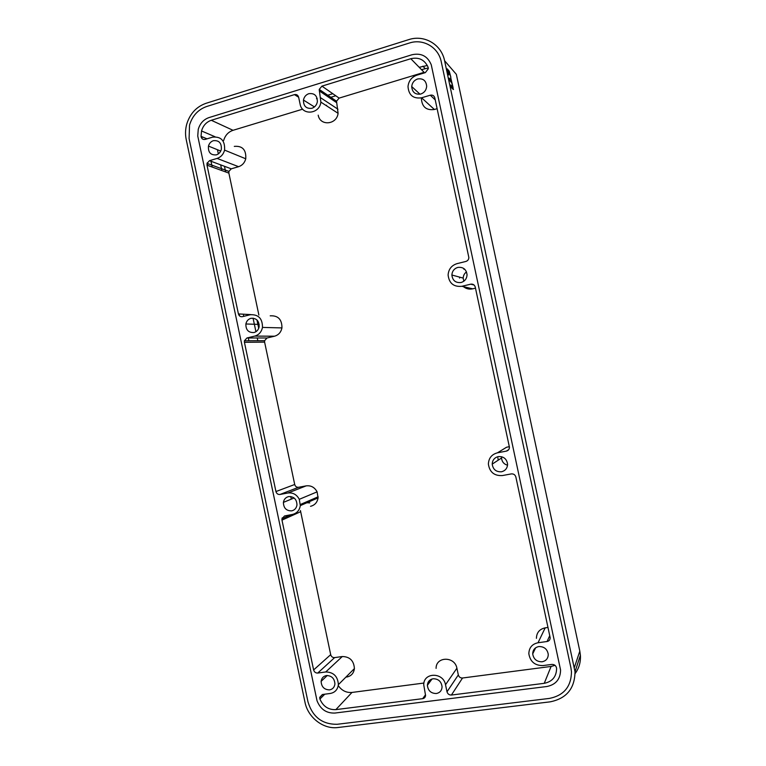 <?xml version="1.0" encoding="UTF-8"?>
<svg xmlns="http://www.w3.org/2000/svg" width="766" height="766" viewBox="0 0 766 766"><rect width="100%" height="100%" fill="white"/><g stroke="black" fill="none" stroke-linecap="round" stroke-linejoin="round"><path stroke-width="1.15" d="M549.433 698.41L337.222 724.282C322.371 724.502 312.624 717.043 307.989 701.886L189.097 138.656L189.528 125.088C192.4 115.733 198.107 109.548 206.648 106.512L409.408 43.02C423.177 38.377 438.458 47.253 441.245 61.74L570.919 667.837L441.245 61.74C438.458 47.253 423.177 38.377 409.408 43.02L206.648 106.512C198.107 109.548 192.4 115.733 189.528 125.088L189.097 138.656L307.989 701.886C312.624 717.043 322.371 724.502 337.222 724.282L549.433 698.41C563.891 695.49 571.235 686.604 571.474 671.782C571.235 686.604 563.891 695.49 549.433 698.41M570.919 667.837L571.474 671.782L570.919 667.837M411.916 54.769L208.994 117.591C203.593 119.486 200.012 123.403 198.25 129.33L197.752 136.013L317.019 700.718C320.389 709.239 326.335 713.357 334.857 713.06L546.895 686.508C555.829 684.67 560.386 679.183 560.578 670.03L431.258 64.784L560.578 670.03C560.386 679.183 555.829 684.67 546.895 686.508L334.857 713.06C326.335 713.357 320.389 709.239 317.019 700.718L197.752 136.013L198.25 129.33C200.012 123.403 203.593 119.486 208.994 117.591L411.916 54.769C421.137 52.749 427.591 56.081 431.258 64.784C427.591 56.081 421.137 52.749 411.916 54.769M282.616 519.846L282.204 517.854L282.616 519.846M239.538 315.908L239.126 313.964L239.538 315.908M207.758 165.446L207.203 162.842L207.758 165.446M202.109 138.684L201.812 136.674L201.908 137.736L201.314 137.497L202.109 138.684M286.13 516.945L285.871 515.7L286.13 516.945M243.751 316.348L243.291 314.194L243.751 316.348M212.211 167.065L210.976 161.243L212.211 167.065M444.586 60.715L446.674 63.147L444.586 60.715C441.446 44.38 424.192 34.384 408.69 39.64L205.977 103.324C196.393 106.733 189.978 113.674 186.732 124.159C185.334 129.301 185.161 134.423 186.215 139.536L304.992 702.278C307.903 717.512 323.472 729.567 337.911 727.518L550.17 701.838C566.505 698.544 574.787 688.519 575.017 671.763L444.586 60.725L456.335 74.331L579.814 651.148L580.408 655.313L575.017 671.763M427.332 65.493L419.213 67.303M332.798 93.691L326.345 95.664M317.181 98.46L316.502 98.67M217.458 149.715L218.348 153.899M220.665 164.862L221.872 170.569M253.058 318.149L255.93 331.716M257.252 337.988L257.836 340.726M290.764 496.531L291.319 499.135M448.761 65.56L446.655 63.118L448.761 65.56M258.716 328.288L256.955 319.949M225.664 171.948L224.467 166.289M329.38 97.722L335.786 95.779M421.52 69.668L428.28 67.944M451.03 86.252L452.582 88.942M449.585 79.453L450.523 80.449M450.925 80.325L451.375 82.422M447.43 69.984L449.738 73.603L450.858 77.242L449.249 71.19L447.239 68.844L448.828 74.963L448.321 71.956L449.01 73.344M451.634 87.927L453.482 89.507L452.62 87.094L450.695 85.007L451.634 87.927M449.24 78.17L450.121 80.995L451.71 82.843L453.099 87.697L450.638 77.299L451.126 80.267L449.211 78.18M575.094 673.601C579.029 668.268 580.8 662.169 580.408 655.313M213.379 140.685C210.889 141.547 209.252 143.347 208.467 146.086C208.017 152.396 210.65 155.326 216.376 154.866C218.913 154.004 220.56 152.166 221.336 149.36C221.719 143.079 219.066 140.188 213.379 140.685M433.154 678.753C429.64 679.461 427.725 681.635 427.39 685.273C428.002 690.673 430.971 693.431 436.294 693.527C439.837 692.828 441.771 690.626 442.078 686.93C441.417 681.548 438.449 678.82 433.154 678.753M308.842 93.682C305.931 94.725 304.131 96.861 303.46 100.059C303.422 106.187 306.247 108.925 311.944 108.274C314.903 107.211 316.712 105.047 317.363 101.773C317.325 95.693 314.481 92.992 308.842 93.682M417.575 78.975C414.109 80.258 412.156 82.785 411.715 86.558C412.204 92.313 415.229 94.802 420.793 94.026C424.326 92.724 426.289 90.158 426.681 86.309C426.126 80.612 423.091 78.161 417.575 78.975M457.838 267.411C454.171 268.579 452.179 271.116 451.883 275.013C452.553 280.538 455.617 283.047 461.065 282.52C464.79 281.342 466.791 278.776 467.059 274.812C466.322 269.316 463.248 266.855 457.838 267.411M498.264 456.613C494.434 457.628 492.414 460.136 492.212 464.119C493.017 469.491 496.109 472.048 501.5 471.779C505.378 470.755 507.408 468.218 507.58 464.177C506.719 458.824 503.616 456.306 498.264 456.613M538.843 646.552C534.888 647.404 532.839 649.855 532.705 653.896C533.605 659.172 536.736 661.805 542.098 661.786C546.101 660.934 548.159 658.463 548.264 654.365C547.317 649.108 544.176 646.504 538.843 646.552M253.996 332.54C256.763 331.726 258.477 329.801 259.138 326.776C259.186 320.83 256.466 318.014 250.98 318.302C248.251 319.116 246.547 321.011 245.876 323.98C245.771 329.945 248.471 332.798 253.996 332.54M291.683 510.865C294.651 510.146 296.413 508.184 296.969 504.995C296.777 499.308 294.01 496.502 288.658 496.579C285.737 497.306 283.985 499.231 283.41 502.372C283.554 508.078 286.302 510.912 291.683 510.865M329.524 689.888C332.645 689.276 334.445 687.322 334.914 684.019C334.55 678.513 331.745 675.679 326.488 675.535C323.396 676.158 321.605 678.082 321.126 681.338C321.433 686.863 324.238 689.706 329.524 689.888M422.698 698.659C424.441 698.314 425.398 697.242 425.561 695.423L423.742 684.814C423.493 672.184 443.361 672.021 445.515 684.747L447.009 691.784C447.708 694.006 449.173 695.088 451.413 695.04L544.253 683.32C552.305 681.663 556.422 676.704 556.604 668.459L556.595 668.278C556.087 665.683 554.517 664.4 551.865 664.419L542.912 665.587C534.86 665.606 530.168 661.652 528.837 653.733C529.047 647.682 532.111 644.024 538.029 642.751L547.087 641.506C549.098 641.065 550.132 639.821 550.18 637.762L515.863 477.017C515.145 474.748 513.613 473.714 511.267 473.915L502.314 475.571C494.214 475.964 489.57 472.124 488.382 464.043C488.708 458.097 491.734 454.353 497.45 452.821L506.393 451.107C508.337 450.58 509.352 449.297 509.438 447.267L475.255 287.068C474.537 284.828 473.024 283.86 470.707 284.176L461.869 286.302C453.683 287.068 449.087 283.305 448.1 274.994C448.57 269.172 451.547 265.39 457.034 263.638L465.852 261.455C467.72 260.852 468.725 259.559 468.859 257.567L434.81 97.885C434.092 95.664 432.599 94.764 430.31 95.204L421.597 97.789C413.228 98.938 408.699 95.185 408 86.529C408.661 80.909 411.591 77.136 416.771 75.212L425.369 72.607L428.318 68.72L428.089 67.197C424.623 59.738 418.858 56.914 410.815 58.714L321.94 86.137L319.221 89.411L320.868 102.117C319.585 114.23 302.005 115.838 300.1 104.119L298.635 97.205C297.955 95.061 296.557 94.199 294.45 94.62L211.292 120.281C206.38 122.005 203.124 125.557 201.535 130.957L201.046 136.358C201.515 138.761 202.866 139.785 205.096 139.422L212.632 137.143C221.144 136.377 225.127 140.705 224.582 150.117C223.433 154.349 220.943 157.116 217.123 158.418L209.482 160.678L207.031 163.378L207.002 165.178L238.418 313.926C239.069 316.032 240.409 316.942 242.439 316.664L250.233 314.74C258.439 314.29 262.518 318.512 262.479 327.417C261.503 331.984 258.918 334.876 254.743 336.102L246.939 337.978L244.392 340.803L244.421 342.316L275.942 491.542C276.593 493.649 277.934 494.625 279.983 494.472L287.901 492.998C292.918 492.423 296.72 494.53 299.295 499.308L300.31 505.617C299.496 510.395 296.873 513.335 292.44 514.446L284.521 515.958L281.926 518.831L281.974 520.133L313.62 669.944C314.28 672.079 315.649 673.113 317.737 673.055L325.732 671.954C333.603 672.155 337.825 676.388 338.38 684.651C337.682 689.62 334.981 692.56 330.28 693.469L322.371 694.513L319.7 697.386L319.91 699.032C323.089 706.405 328.413 709.929 335.862 709.622L422.698 698.659L425.523 694.762M325.99 105.449L326.575 105.239M463.823 281.227L463.181 278.096C463.296 275.492 464.407 273.433 466.513 271.92M507.542 465.221C503.884 464.167 501.893 461.754 501.567 457.982L501.653 456.728M309.79 502.908L306.888 502.755M429.592 682.305L428.022 682.506M423.933 683.042L351.977 692.445C346.328 692.885 341.76 690.606 338.256 685.608M346.634 677.058C351.144 676.158 353.739 673.343 354.409 668.594C353.882 660.713 349.842 656.692 342.297 656.529L334.627 657.611C332.635 657.688 331.324 656.701 330.692 654.662L300.435 510.529M310.517 506.316C314.759 505.244 317.277 502.439 318.072 497.881L317.105 491.858C314.635 487.3 310.996 485.309 306.189 485.864L298.587 487.281C296.624 487.435 295.331 486.506 294.709 484.495L264.605 342.124L264.586 340.688L267.037 337.988L274.525 336.207C278.527 335.039 281.007 332.272 281.955 327.915C282.003 319.432 278.087 315.4 270.216 315.831M258.879 315.046L228.871 173.106L228.91 171.393L231.265 168.826L238.599 166.691C242.267 165.456 244.651 162.823 245.762 158.782C246.298 149.81 242.477 145.684 234.3 146.383M223.662 140.465C225.194 135.323 228.316 131.934 233.036 130.306L302.647 109.174M318.206 115.159C320.025 126.323 336.858 124.839 338.084 113.311L336.523 101.208L339.127 98.105L424.105 72.31L410.815 58.714M421.405 98.747C422.056 106.981 426.384 110.563 434.37 109.49L437.118 108.695M464.407 268.962L463.918 269.316M459.638 277.129L459.581 278.077M463.44 286.666C466.168 288.849 469.261 289.567 472.708 288.83L475.485 288.169M509.38 446.683L506.575 447.229L500.16 451.155M497.919 457.924L498.187 460.194M548.025 627.45L545.181 627.852C539.542 629.087 536.612 632.582 536.411 638.337M555.024 665.338L551.099 666.439L462.53 678.006C460.385 678.063 458.987 677.039 458.327 674.923L456.9 668.22C454.851 656.108 435.854 656.347 436.093 668.383M248.318 337.978L248.912 340.774M300.396 504.488L318.149 496.799M299.295 499.308L317.105 491.858M451.988 87.276L452.62 87.094M448.56 71.267L449.192 71.075M425.159 68.557L422.88 66.192M574.404 667.387L579.814 651.148M351.977 692.445L335.862 709.622M319.91 699.032L324.794 694.188M325.732 671.954L342.297 656.529M317.737 673.055L334.627 657.611M313.62 669.944L330.692 654.662M281.974 520.133L300.483 511.774M287.901 492.998L306.189 485.864M279.983 494.472L298.587 487.281M275.942 491.542L294.709 484.495M244.421 342.316L264.605 342.124M246.939 337.978L267.037 337.988M274.525 336.207L254.743 336.102M238.418 313.926L250.865 314.606M207.002 165.178L228.871 173.106M209.482 160.678L231.265 168.826M238.599 166.691L217.123 158.418M201.046 136.358L207.002 138.847M211.292 120.281L233.036 130.306M294.45 94.62L298.644 97.244M320.743 97.818L337.969 109.222M319.259 90.867L336.561 102.596M321.94 86.137L339.127 98.105M421.597 97.789L434.37 109.49M430.31 95.204L435.241 99.915M461.869 286.302L472.708 288.83M470.707 284.176L474.087 285.029M506.393 451.107L508.72 449.623M506.575 447.229L497.45 452.821M547.087 641.506L549.768 635.588M545.181 627.852L538.029 642.751M544.253 683.32L551.099 666.439M451.413 695.04L462.53 678.006M447.009 691.784L458.327 674.923M456.9 668.22L445.515 684.747M452.687 87.228L452.055 87.42M450.494 80.459L451.126 80.267M449.259 71.219L448.627 71.41M208.467 146.086L220.732 151.046M427.39 685.273L432.043 678.992M303.46 100.059L314.443 106.934M411.715 86.558L420.007 94.208M451.883 275.013L463.181 278.096M501.567 457.982L492.212 464.119M532.705 653.896L535.625 647.816M245.876 323.98L259.186 324.411M283.41 502.372L294.115 497.986M321.126 681.338L327.321 675.478M319.7 697.386L322.658 694.475M338.38 684.651L354.409 668.594M281.926 518.831L291.147 514.695M300.31 505.617L318.072 497.881M244.392 340.803L264.586 340.688M262.479 327.417L281.955 327.915M207.031 163.378L228.91 171.393M224.582 150.117L245.762 158.782M201.535 130.957L214.997 136.741M320.868 102.117L338.084 113.311M319.221 89.411L336.523 101.208M452.036 87.391L452.677 87.2M448.617 71.382L449.249 71.19"/></g></svg>
